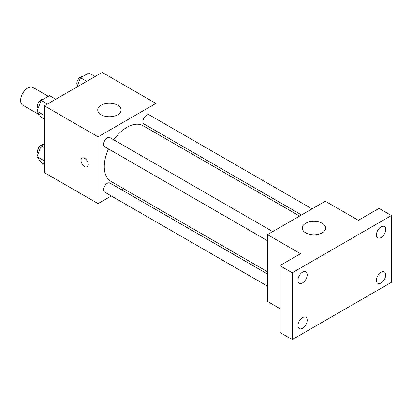 <?xml version="1.0" encoding="UTF-8"?>
<svg xmlns="http://www.w3.org/2000/svg" width="412" height="412" viewBox="0 0 412 412"><rect width="100%" height="100%" fill="white"/><g stroke="black" fill="none" stroke-linecap="round" stroke-linejoin="round"><path stroke-width="0.62" d="M48.343 96.31L32.945 87.421A10.223 5.902 120 0 0 25.065 90.161A10.223 5.902 120 0 0 20.6 100.451A10.223 5.902 120 0 0 22.717 105.132L39.562 114.855M111.317 195.963L98.066 203.616L44.357 172.607L44.357 105.817L102.197 72.424L155.906 103.433L155.906 118.733M123.77 188.773L121.834 189.891M108.505 148.928A32.136 18.555 120 0 0 104.262 166.644A32.136 18.555 120 0 0 110.916 181.352L267.455 271.729M299.591 216.068L143.052 125.696A32.136 18.555 120 0 0 113.764 139.817M155.906 130.877L155.906 133.112M98.066 203.616L98.066 136.825L155.906 103.433M312.044 208.879L149.283 114.907A5.258 3.039 120 0 0 145.23 116.318A5.258 3.039 120 0 0 142.933 121.607A5.258 3.039 120 0 0 144.02 124.017L301.527 214.951M267.455 273.97L109.947 183.031A5.258 3.039 120 0 0 105.894 184.442A5.258 3.039 120 0 0 103.603 189.731A5.258 3.039 120 0 0 104.689 192.141L267.455 286.113M267.455 240.696L104.689 146.724A5.258 3.039 -60 0 1 104.689 140.652A5.258 3.039 -60 0 1 109.947 137.613L272.713 231.585M98.066 136.825L44.357 105.817M101.161 114.763A11.685 6.747 180 0 1 97.742 109.994A11.685 6.747 180 0 1 109.427 103.247A11.685 6.747 180 0 1 121.113 109.994A11.685 6.747 180 0 1 113.897 116.225A11.685 6.747 180 0 1 101.161 114.763M88.25 164.558A5.114 2.951 60 0 1 87.195 166.896A5.114 2.951 60 0 1 82.081 163.945A5.114 2.951 60 0 1 82.081 158.043A5.114 2.951 60 0 1 86.02 159.413A5.114 2.951 60 0 1 88.25 164.558M87.195 166.896A5.114 2.951 60 0 1 82.086 163.94A5.114 2.951 60 0 1 82.086 158.038M279.851 308.567L267.455 301.414L267.455 234.624L325.295 201.231L358.347 220.312L379.004 208.384L391.4 215.543L391.4 282.328L292.247 339.576L279.851 332.422L279.851 265.632L300.508 253.704L267.455 234.624M292.247 339.576L292.247 272.785L279.851 265.632M292.247 272.785L391.4 215.543M305.673 232.832A11.685 6.747 180 0 1 302.248 228.063A11.685 6.747 180 0 1 313.934 221.316A11.685 6.747 180 0 1 325.619 228.063A11.685 6.747 180 0 1 318.409 234.294A11.685 6.747 180 0 1 305.673 232.832M381.069 237.554A6.566 3.79 -60 0 1 377.789 237.879A6.566 3.79 -60 0 1 376.779 232.615A6.566 3.79 -60 0 1 381.069 226.827A6.566 3.79 -60 0 1 384.355 226.502A6.566 3.79 -60 0 1 385.359 231.765A6.566 3.79 -60 0 1 381.069 237.554M302.573 282.874A6.566 3.79 -60 0 1 299.287 283.198A6.566 3.79 -60 0 1 298.283 277.935A6.566 3.79 -60 0 1 302.573 272.147A6.566 3.79 -60 0 1 305.858 271.822A6.566 3.79 -60 0 1 306.863 277.085A6.566 3.79 -60 0 1 302.573 282.874M302.573 328.287A6.566 3.79 -60 0 1 299.287 328.616A6.566 3.79 -60 0 1 298.283 323.353A6.566 3.79 -60 0 1 302.573 317.564A6.566 3.79 -60 0 1 305.858 317.24A6.566 3.79 -60 0 1 306.863 322.503A6.566 3.79 -60 0 1 302.573 328.287M381.069 282.967A6.566 3.79 -60 0 1 377.789 283.296A6.566 3.79 -60 0 1 376.779 278.033A6.566 3.79 -60 0 1 381.069 272.244A6.566 3.79 -60 0 1 384.355 271.92A6.566 3.79 -60 0 1 385.359 277.183A6.566 3.79 -60 0 1 381.069 282.967M44.357 118.986L41.174 117.147L36.998 111.209L41.174 100.451L49.522 95.63L55.759 99.235M44.357 115.458L36.998 111.209M47.411 104.056L41.174 100.451M43.27 99.24A5.258 3.039 120 0 0 39.459 101.239A5.258 3.039 120 0 0 37.497 106.152A5.258 3.039 120 0 0 38.161 108.217M76.905 87.025L80.505 77.744L88.853 72.924L95.09 76.524M86.741 81.344L80.505 77.744M82.601 76.534A5.258 3.039 120 0 0 78.79 78.527A5.258 3.039 120 0 0 76.828 83.445A5.258 3.039 120 0 0 77.492 85.505M44.357 164.403L41.174 162.565L36.998 156.627L41.174 145.869L44.357 144.03M44.357 160.876L36.998 156.627M44.357 147.707L41.174 145.869M43.27 144.658A5.258 3.039 120 0 0 39.459 146.651A5.258 3.039 120 0 0 37.497 151.57A5.258 3.039 120 0 0 38.161 153.635"/></g></svg>
